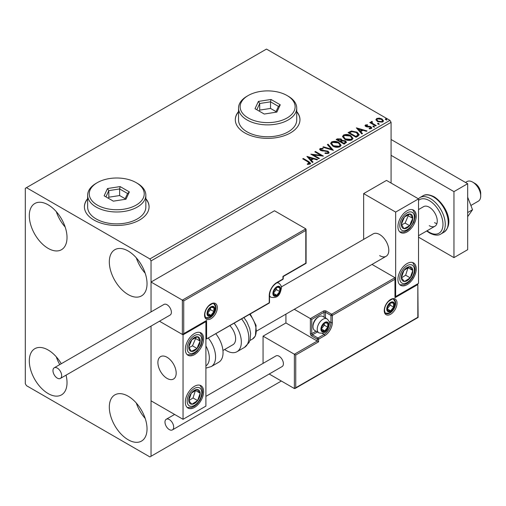 <?xml version="1.0" encoding="UTF-8"?>
<svg xmlns="http://www.w3.org/2000/svg" width="506" height="506" viewBox="0 0 506 506"><rect width="100%" height="100%" fill="white"/><g stroke="black" fill="none" stroke-linecap="round" stroke-linejoin="round"><path stroke-width="0.76" d="M87.646 198.668A32.333 18.665 0 0 0 84.413 206.802A32.333 18.665 0 0 0 93.882 220.002A32.333 18.665 0 0 0 129.119 224.05A32.333 18.665 0 0 0 149.074 206.802A32.333 18.665 0 0 0 145.842 198.668M87.646 198.928A32.333 18.665 0 0 0 84.413 206.935M238.535 111.554A32.333 18.665 0 0 0 235.303 119.688A32.333 18.665 0 0 0 244.771 132.888A32.333 18.665 0 0 0 280.001 136.936A32.333 18.665 0 0 0 299.963 119.688A32.333 18.665 0 0 0 296.731 111.554M238.535 111.82A32.333 18.665 0 0 0 235.303 119.821M128.176 439.765A26.673 15.401 60 0 1 110.751 416.261A26.673 15.401 60 0 1 114.843 394.889A26.673 15.401 60 0 1 128.176 396.211A26.673 15.401 60 0 1 145.601 419.714A26.673 15.401 60 0 1 141.516 441.087A26.673 15.401 60 0 1 128.176 439.765M145.197 418.43A26.673 15.401 60 0 1 136.304 403.029M48.159 248.383A26.673 15.401 60 0 1 30.739 224.873A26.673 15.401 60 0 1 34.825 203.501A26.673 15.401 60 0 1 48.159 204.822A26.673 15.401 60 0 1 65.584 228.326A26.673 15.401 60 0 1 61.498 249.698A26.673 15.401 60 0 1 48.159 248.383M65.179 227.042A26.673 15.401 60 0 1 56.292 211.641M128.176 294.574A26.673 15.401 60 0 1 110.751 271.071A26.673 15.401 60 0 1 114.843 249.698A26.673 15.401 60 0 1 128.176 251.02A26.673 15.401 60 0 1 145.601 274.524A26.673 15.401 60 0 1 141.516 295.896A26.673 15.401 60 0 1 128.176 294.574M145.197 273.24A26.673 15.401 60 0 1 136.304 257.839M66.039 375.161A26.673 15.401 60 0 1 61.498 394.889A26.673 15.401 60 0 1 48.159 393.573A26.673 15.401 60 0 1 30.739 370.063A26.673 15.401 60 0 1 34.825 348.691A26.673 15.401 60 0 1 48.159 350.013A26.673 15.401 60 0 1 61.283 363.719M59.759 364.598A26.673 15.401 60 0 1 56.292 356.831M391.081 183.045L391.081 122.332L151.041 260.919L149.896 258.939L389.943 120.352L266.491 49.076L25.3 188.327L25.3 383.668L26.445 385.648L149.896 456.924L151.041 456.267L151.041 326.085L151.041 400.828L183.045 419.31L205.904 406.109L205.904 321.633L205.506 321.405M183.729 300.912L183.729 333.644L206.593 320.443L206.593 338.925L269.23 302.759L269.23 295.63A10.67 6.161 -60 0 1 276.776 282.563L282.949 279.002L282.949 276.365L305.807 263.164L305.807 230.426L183.729 300.912L151.041 282.038L151.041 311.898L151.041 260.919M151.041 456.267L281.349 381.031M375.99 120.011L376.679 118.493L379.298 118.094L381.979 118.948L383.51 120.896L382.732 121.99L377.463 121.554L375.914 119.599M372.005 122.022L372.391 123.255L376.268 125.602L375.654 125.956L369.804 122.585L370.417 122.231L371.277 122.724L371.385 121.548L372.055 121.396L372.384 121.927L371.796 122.901M371.05 122.079L371.385 121.548L371.385 122.079L372.055 121.921L372.055 121.396M366.192 125.38L366.388 126.177L369.88 126.411L370.987 126.823L371.834 127.898L371.379 128.543L369.323 128.821L369.133 128.303L370.594 128.17L370.405 127.189L365.8 126.551L365.016 125.583L365.44 124.988L367.457 124.78L367.596 125.279L366.192 125.38L365.996 126.19M370.594 128.17L370.594 128.695L370.594 128.17M357.919 136.196L356.06 137.271L348.058 132.654L351.461 131.016L357.084 132.174L359.222 134.659L357.919 136.196M344.156 144.14L336.155 139.523L337.287 138.865L341.114 138.948L342.069 140.364L345.377 140.813L346.496 142.237L344.156 144.14M342.094 140.156L342.069 140.896L345.377 141.345L345.377 140.813M333.384 150.358L322.822 147.221L323.492 146.835L331.506 149.213L327.382 144.589L328.052 144.197L333.384 150.358M319.438 158.416L318.818 158.77L310.817 154.153L320.785 155.285L314.821 151.838L315.434 151.484L323.435 156.107L313.486 154.975L319.438 158.416M308.04 161.901L302.714 158.827L303.328 158.473L308.736 161.591L310.621 163.318L310.07 164.058L307.642 164.399L307.338 163.862L309.514 163.179L309.514 163.704L309.248 164.115L308.04 161.901M149.896 258.939L26.445 187.663M306.921 156.398L317.591 159.479L316.92 159.871L313.53 158.859L311.285 160.162L313.031 162.116L312.36 162.502L306.921 156.398M320.962 149.004L321.165 150.054L328.04 151.18L329.096 152.572L328.52 153.407L324.972 153.438L325.067 152.913L327.654 152.957L328.065 152.363L327.414 151.534L320.583 150.434L319.647 149.276L320.146 148.53L323.049 148.416L323.056 148.979L320.962 149.004L320.659 149.947M332.809 146.114L330.614 143.4L331.607 141.914C334.213 140.978 336.654 141.187 338.925 142.54L341.082 145.266L340.064 146.74C337.477 147.657 335.054 147.448 332.809 146.114M344.706 139.245L342.511 136.531L343.504 135.045C346.117 134.103 348.558 134.311 350.822 135.671L352.986 138.397L351.967 139.871C349.374 140.788 346.958 140.579 344.706 139.245M356.363 127.854L367.033 130.934L366.363 131.32L362.979 130.314L360.734 131.611L362.473 133.565L361.803 133.957L356.363 127.854M373.137 126.759L372.985 126.076L374.162 126.165L374.32 126.848L373.137 126.759L372.985 126.076L372.985 126.608L374.162 126.696L374.162 126.165L374.32 126.848M377.855 124.033L377.704 123.35L378.88 123.439L379.038 124.122L377.855 124.033L377.704 123.35L377.704 123.881L378.88 123.97L378.88 123.439L379.038 124.122M385.553 119.593L385.395 118.91L386.578 118.999L386.729 119.682L385.553 119.593L385.395 118.91L385.395 119.441L386.578 119.53L386.578 118.999L386.729 119.682M389.943 120.352L391.081 122.332M299.963 119.821A32.333 18.665 0 0 0 296.731 111.82M149.074 206.935A32.333 18.665 0 0 0 145.842 198.928M303.17 159.093L303.328 158.473M303.328 159.004L310.564 163.577M307.338 164.387L308.73 164.279L308.73 163.754M308.73 164.279L309.248 164.115M307.452 156.999L316.984 159.826M312.714 162.293L311.285 160.162M308.9 157.486L310.728 160.06L312.449 159.067L312.449 158.542L308.9 157.486L310.728 159.535L312.449 158.542M310.728 160.06L310.728 159.535M311.778 154.703L320.785 155.816L320.785 155.285M315.276 152.104L315.434 151.484M315.434 152.015L322.486 156.088M318.976 158.682L313.486 155.506L313.486 154.975M327.654 152.957L327.654 153.489L325.067 153.444L325.067 152.913M327.654 153.489L328.065 152.363M319.691 149.536L320.146 148.53M320.146 149.055L323.049 148.947L323.049 148.416M320.962 149.536L321.165 150.054M321.165 150.586L322.575 150.965L322.575 150.44M322.575 150.965L324.131 150.99L324.131 150.459M324.131 150.99L328.04 151.711L328.04 151.18M328.04 151.711L329.058 152.825M323.423 147.398L323.492 146.835M323.492 147.36L331.506 149.744L331.506 149.213M327.692 144.937L328.052 144.197M328.052 144.729L332.961 150.231M330.633 143.672L331.607 141.914M331.607 142.439C334.213 141.503 336.654 141.712 338.925 143.065L338.925 142.54M338.925 143.065L341.063 145.526M331.664 143.577L333.422 146.285L339.222 146.81L340.057 145.026L338.305 142.894L332.455 142.369L331.664 143.577L333.422 145.76L339.222 146.278L340.057 145.026M339.222 146.81L339.222 146.278M333.422 146.285L333.422 145.76M336.617 139.782L337.287 139.397L341.114 139.479L341.114 138.948M341.114 139.479L342.069 140.896M345.377 141.345L346.452 142.49M340.981 141.591L340.981 142.123L343.953 143.843L345.453 142.591L344.757 141.174L342.366 140.902L340.981 141.591L343.953 143.312L345.453 142.066M337.591 139.637L337.591 140.168L340.158 141.648L341.202 140.7L340.513 139.314L337.591 139.637L340.158 141.123L341.202 140.168M340.475 141.465L340.475 140.94M340.158 141.648L340.158 141.123M344.656 143.432L344.656 142.907M343.953 143.843L343.953 143.312M342.537 136.803L343.504 135.045M343.504 135.57C346.117 134.634 348.558 134.843 350.822 136.196L350.822 135.671M350.822 136.196L352.96 138.657M343.561 136.709L345.32 139.416L351.126 139.941L351.961 138.157L350.209 136.025L344.352 135.5L343.561 136.709L345.32 138.891L351.126 139.409L351.961 138.157M351.126 139.941L351.126 139.409M345.32 139.416L345.32 138.891M348.514 132.914L351.461 131.547L351.461 131.016M351.461 131.547L357.084 132.705L357.084 132.174M357.084 132.705L359.19 134.925M357.957 135.519L358.128 134.438L357.957 134.994L356.464 132.534L351.891 131.642L349.494 132.768L355.851 136.443L357.957 134.994L357.957 135.519L356.515 136.588L356.515 136.057M349.494 132.768L349.494 133.299L355.851 136.968L356.515 136.588M355.851 136.968L355.851 136.443M356.894 128.448L366.433 131.282M362.163 133.748L360.734 131.611M358.343 128.941L360.171 131.516L361.891 130.523L361.891 129.991L358.343 128.941L360.171 130.984L361.891 129.991M360.171 131.516L360.171 130.984M365.079 125.855L365.44 124.988M365.44 125.513L366.483 125.273M367.457 125.267L367.457 124.78M366.388 126.702L367.065 126.924L367.065 126.399M367.065 126.924L369.88 126.943L369.88 126.411M369.88 126.943L370.987 127.348L370.987 126.823M370.987 127.348L371.777 128.144M369.937 128.866L370.594 128.695M374.162 126.696L374.32 127.373M370.259 122.844L370.417 122.231M370.417 122.756L371.277 123.255L371.277 122.724M372.005 122.553L372.391 123.255M372.391 123.78L375.813 125.867M378.88 123.97L379.038 124.653M375.945 119.859L376.679 118.493M376.679 119.024L379.298 118.625L379.298 118.094M379.298 118.625L381.979 119.479L381.979 118.948M381.979 119.479L383.478 121.155M376.875 119.688L378.083 121.731L382.011 122.104L382.561 120.77L381.366 119.308L377.394 118.91L376.875 119.688L378.083 121.206L382.011 121.579L382.561 120.77M382.011 122.104L382.011 121.579M378.083 121.731L378.083 121.206M386.578 119.53L386.729 120.207M379.652 255.638A12.935 7.463 -120 0 0 386.116 256.283A12.935 7.463 -120 0 0 388.102 245.916A12.935 7.463 -120 0 0 379.652 234.518A12.935 7.463 -120 0 0 373.188 233.88L281.342 286.908M407.083 284.676A12.935 7.463 -60 0 1 400.619 285.321A12.935 7.463 -60 0 1 398.639 274.954A12.935 7.463 -60 0 1 407.083 263.556A12.935 7.463 -60 0 1 413.554 262.918A12.935 7.463 -60 0 1 415.534 273.284A12.935 7.463 -60 0 1 407.083 284.676M407.083 210.762A12.935 7.463 120 0 0 398.639 222.159A12.935 7.463 120 0 0 400.619 232.52A12.935 7.463 120 0 0 407.083 231.881A12.935 7.463 120 0 0 415.534 220.483A12.935 7.463 120 0 0 413.554 210.123A12.935 7.463 120 0 0 407.083 210.762M395.654 212.084L418.519 198.883L418.519 283.36L395.654 296.554L395.654 212.084L363.65 193.602L363.65 239.389M418.519 198.883L386.508 180.408L363.65 193.602M395.654 296.554L395.256 296.326M167.043 378.393A12.935 7.463 60 0 1 158.593 366.995A12.935 7.463 60 0 1 160.573 356.629A12.935 7.463 60 0 1 167.043 357.274A12.935 7.463 60 0 1 175.487 368.665A12.935 7.463 60 0 1 173.507 379.032A12.935 7.463 60 0 1 167.043 378.393M194.475 333.511A12.935 7.463 -60 0 1 200.939 332.872A12.935 7.463 -60 0 1 202.925 343.232A12.935 7.463 -60 0 1 194.475 354.63A12.935 7.463 -60 0 1 188.011 355.269A12.935 7.463 -60 0 1 186.025 344.909A12.935 7.463 -60 0 1 194.475 333.511M194.475 407.431A12.935 7.463 120 0 0 202.925 396.034A12.935 7.463 120 0 0 200.939 385.667A12.935 7.463 120 0 0 194.475 386.312A12.935 7.463 120 0 0 186.025 397.703A12.935 7.463 120 0 0 188.011 408.07A12.935 7.463 120 0 0 194.475 407.431M183.045 419.31L183.045 334.833L205.904 321.633M183.045 334.833L159.466 321.221L182.356 334.434L182.356 300.121L305.807 228.845L274.492 210.762L151.041 282.038M472.699 182.122L474.982 183.444A8.083 4.668 60 0 1 480.618 192.172A8.083 4.668 60 0 1 480.7 193.343L480.7 195.98A11.315 6.534 -120 0 0 480.586 194.342A11.315 6.534 -120 0 0 472.699 182.122A11.315 6.534 -120 0 0 467.038 181.559L465.501 182.451M176.05 371.24A12.935 7.463 -120 0 0 169.807 359.361A12.935 7.463 -120 0 0 160.573 356.629A12.935 7.463 -120 0 0 158.03 364.421A12.935 7.463 -120 0 0 164.273 376.3A12.935 7.463 -120 0 0 173.507 379.032A12.935 7.463 -120 0 0 176.05 371.24M470.877 205.48L478.353 201.16A11.315 6.534 -120 0 0 480.7 195.98M305.807 230.426L305.807 228.845M183.729 333.644L182.356 334.434M206.593 320.443L183.045 334.371M206.593 338.925L269.034 303.202A0.968 0.968 0 0 0 269.515 302.367A0.968 0.563 180 0 1 269.23 302.759A0.968 0.563 60 0 1 269.034 303.202M285.922 314.131L285.922 322.954L317.243 341.038L294.378 354.238L295.751 355.029L295.751 387.76L294.378 388.551L294.378 354.238L263.057 336.155L263.057 363.378M285.922 322.954L263.057 336.155M294.378 388.551L269.205 374.016M295.751 387.76L417.829 317.281L417.829 284.549L394.971 297.743L394.971 277.68L372.011 264.429M394.971 279.268L332.328 315.434L332.328 322.556A10.67 6.161 -60 0 1 324.782 335.623L318.609 339.191L318.609 341.828L317.243 341.038L317.243 339.191L311.753 336.022A1.942 1.12 -120 0 1 310.38 333.644L310.38 318.597L294.283 309.305M417.829 284.549L418.114 317.445L295.068 388.488M394.971 297.743L395.256 278.313M329.096 321.481L330.956 322.556L330.956 315.434A0.968 0.563 0 0 0 332.328 315.434A0.968 0.563 -120 0 0 331.645 314.245L326.155 311.076A1.942 1.12 0 0 0 323.416 311.076L310.38 318.597L311.753 319.394L311.753 333.644L316.016 331.183M321.354 328.894A4.851 2.802 120 0 0 321.816 330.608A4.851 2.802 120 0 0 324.782 330.873A4.851 2.802 120 0 0 327.755 327.18A4.851 2.802 120 0 0 327.755 323.22A4.851 2.802 120 0 0 324.782 322.954A4.851 2.802 120 0 0 321.816 326.648A4.851 2.802 120 0 0 321.354 328.894M321.664 328.539L321.816 330.608L324.782 330.873L327.755 327.18L327.755 323.22L324.782 322.954L321.816 326.648L321.664 328.539M312.986 326.705A8.083 4.668 120 0 0 314.662 330.405L318.913 332.859A8.083 4.668 -60 0 1 317.243 329.159A8.083 4.668 -60 0 1 320.766 321.025A8.083 4.668 -60 0 1 326.996 318.856L322.746 316.402A8.083 4.668 120 0 0 318.704 316.807A8.083 4.668 120 0 0 312.986 326.705L312.986 325.807A6.983 4.029 -60 0 1 317.926 317.256L318.704 316.807M321.664 328.514L324.327 325.2L324.327 323.404M321.677 329.077L324.782 330.873M324.327 325.2L327.755 327.18M325.687 322.025L327.755 323.22M273.348 293.259A4.851 2.802 120 0 0 273.809 294.973A4.851 2.802 120 0 0 276.776 295.238A4.851 2.802 120 0 0 279.748 291.545A4.851 2.802 120 0 0 279.748 287.585A4.851 2.802 120 0 0 276.776 287.319A4.851 2.802 120 0 0 273.809 291.013A4.851 2.802 120 0 0 273.348 293.259M273.651 292.904L273.809 294.973L276.776 295.238L279.748 291.545L279.748 287.585L276.776 287.319L273.809 291.013L273.651 292.904M273.651 292.873L276.314 289.565L276.314 287.769M273.664 293.442L276.776 295.238M276.314 289.565L279.748 291.545M277.68 286.39L279.748 287.585M207.504 313.322A4.851 2.802 120 0 0 207.966 315.036A4.851 2.802 120 0 0 210.932 315.301A4.851 2.802 120 0 0 213.905 311.601A4.851 2.802 120 0 0 213.905 307.642A4.851 2.802 120 0 0 210.932 307.376A4.851 2.802 120 0 0 207.966 311.076A4.851 2.802 120 0 0 207.504 313.322M207.814 312.967L207.966 315.036L210.932 315.301L213.905 311.601L213.905 307.642L210.932 307.376L207.966 311.076L207.814 312.967M207.814 312.936L210.477 309.621L210.477 307.825M207.827 313.505L210.932 315.301M210.477 309.621L213.905 311.601M211.837 306.453L213.905 307.642M387.198 308.831A4.851 2.802 120 0 0 387.659 310.545A4.851 2.802 120 0 0 390.626 310.81A4.851 2.802 120 0 0 393.598 307.117A4.851 2.802 120 0 0 393.598 303.157A4.851 2.802 120 0 0 390.626 302.892A4.851 2.802 120 0 0 387.659 306.585A4.851 2.802 120 0 0 387.198 308.831M387.501 308.477L387.659 310.545L390.626 310.81L393.598 307.117L393.598 303.157L390.626 302.892L387.659 306.585L387.501 308.477M387.501 308.451L390.164 305.137L390.164 303.341M387.514 309.014L390.626 310.81M390.164 305.137L393.598 307.117M391.53 301.968L393.598 303.157M411.871 222.172A8.083 4.668 120 0 0 412.795 218.39A8.083 4.668 120 0 0 410.214 213.994A8.083 4.668 120 0 0 404.503 216.922A8.083 4.668 120 0 0 401.378 224.253A8.083 4.668 120 0 0 403.959 228.649A8.083 4.668 120 0 0 409.664 225.72A8.083 4.668 120 0 0 411.871 222.172M411.074 221.97L412.795 218.39L410.214 213.994L404.503 216.922L401.378 224.253L403.959 228.649L409.664 225.72L411.074 221.97M401.675 224.835L405.097 223.083L408.222 215.752L407.817 215.063M405.097 223.083L409.664 225.72M408.222 215.752L412.795 218.39M199.256 344.921A8.083 4.668 120 0 0 200.18 341.139A8.083 4.668 120 0 0 197.599 336.743A8.083 4.668 120 0 0 191.894 339.671A8.083 4.668 120 0 0 188.77 347.002A8.083 4.668 120 0 0 191.35 351.404A8.083 4.668 120 0 0 197.055 348.47A8.083 4.668 120 0 0 199.256 344.921M198.466 344.719L200.18 341.139L197.599 336.743L191.894 339.671L188.77 347.002L191.35 351.404L197.055 348.47L198.466 344.719M189.061 347.59L192.482 345.832L195.607 338.501L195.208 337.812M192.482 345.832L197.055 348.47M195.607 338.501L200.18 341.139M189.693 403.238A8.083 4.668 120 0 0 191.894 404.25A8.083 4.668 120 0 0 197.599 400.588A8.083 4.668 120 0 0 200.18 393.213A8.083 4.668 120 0 0 197.055 389.493A8.083 4.668 120 0 0 191.35 393.149A8.083 4.668 120 0 0 188.77 400.524A8.083 4.668 120 0 0 189.693 403.238M190.18 402.302L191.894 404.25L197.599 400.588L200.18 393.213L197.055 389.493L191.35 393.149L188.77 400.524L190.18 402.302M188.846 400.632L193.026 397.95L195.449 390.379M193.026 397.95L197.599 400.588M195.607 390.569L200.18 393.213M402.302 280.488A8.083 4.668 120 0 0 404.503 281.494A8.083 4.668 120 0 0 410.214 277.838A8.083 4.668 120 0 0 412.795 270.463A8.083 4.668 120 0 0 409.664 266.738A8.083 4.668 120 0 0 403.959 270.4A8.083 4.668 120 0 0 401.378 277.775A8.083 4.668 120 0 0 402.302 280.488M402.789 279.546L404.503 281.494L410.214 277.838L412.795 270.463L409.664 266.738L403.959 270.4L401.378 277.775L402.789 279.546M401.46 277.883L405.641 275.201L408.057 267.63M405.641 275.201L410.214 277.838M408.222 267.819L412.795 270.463M205.904 365.914A17.78 10.265 -120 0 0 205.904 345.984M208.44 338.185A21.018 12.131 60 0 1 211.23 366.584L218.7 362.271A21.018 12.131 -120 0 0 215.917 333.871M229.964 325.756A12.935 7.463 60 0 1 234.771 342.758A12.935 7.463 60 0 1 232.95 344.712L222.937 350.494M234.202 323.309A21.018 12.131 60 0 1 239.952 348.539A21.018 12.131 60 0 1 236.985 351.714A21.018 12.131 60 0 1 224.664 349.494M57.304 378.127A6.142 3.548 -120 0 0 60.378 378.431A6.142 3.548 -120 0 0 61.321 373.504A6.142 3.548 -120 0 0 57.304 368.096A6.142 3.548 -120 0 0 54.237 367.792A6.142 3.548 -120 0 0 53.294 372.713A6.142 3.548 -120 0 0 57.304 378.127M60.378 378.431L170.111 315.074A6.142 3.548 -120 0 0 171.053 310.153A6.142 3.548 -120 0 0 167.043 304.738A6.142 3.548 -120 0 0 163.969 304.435L54.237 367.792M173.672 427.096A6.142 3.548 -120 0 0 170.99 420.91A6.142 3.548 -120 0 0 166.253 419.265A6.142 3.548 -120 0 0 164.981 422.08A6.142 3.548 -120 0 0 167.663 428.259A6.142 3.548 -120 0 0 172.401 429.904A6.142 3.548 -120 0 0 173.672 427.096M172.401 429.904L282.133 366.553A6.142 3.548 -120 0 0 283.404 363.738A6.142 3.548 -120 0 0 280.722 357.559A6.142 3.548 -120 0 0 275.991 355.914L205.904 396.375M467.67 197.207L472.534 209.743L467.67 212.552M472.534 209.743L467.67 216.669M391.081 139.492L467.67 183.703L467.67 249.698L453.952 257.617L418.519 237.162M391.081 155.329L453.952 191.622L453.952 257.617M467.67 183.703L453.952 191.622M418.519 209.579L423.604 206.638A11.315 6.534 60 0 1 429.259 207.201A11.315 6.534 60 0 1 436.653 217.169A11.315 6.534 60 0 1 434.92 226.239A11.315 6.534 60 0 1 429.259 225.676M436.899 223.601A11.315 6.534 60 0 1 434.521 222.64M248.199 117.974A27.482 15.863 0 0 0 287.066 117.974A27.482 15.863 0 0 0 287.066 95.533L288.205 96.197A29.095 16.799 180 0 1 296.731 108.075A29.095 16.799 180 0 1 278.768 123.597A29.095 16.799 180 0 1 247.054 119.954A29.095 16.799 180 0 1 238.535 108.075A29.095 16.799 180 0 1 247.054 96.197L248.199 95.533A27.482 15.863 0 0 0 248.199 117.974M238.535 108.075L238.535 119.954A29.095 16.799 0 0 0 247.054 131.832A29.095 16.799 0 0 0 278.768 135.475A29.095 16.799 0 0 0 296.731 119.954L296.731 108.075M271.014 99.467L280.254 104.799L276.871 112.085L264.252 114.04L255.011 108.708L258.389 101.421L271.014 99.467L270.533 101.826L259.711 103.502L256.814 109.745M288.205 96.197L287.066 95.533A27.482 15.863 0 0 0 248.199 95.533M276.036 111.605L270.533 108.429L259.711 110.099L259.711 103.502L258.389 101.421M259.711 110.099L259.23 111.143M270.533 108.429L270.533 101.826L278.452 106.399L275.726 112.262M280.254 104.799L278.452 106.399M97.316 205.088A27.482 15.863 0 0 0 136.177 205.088A27.482 15.863 0 0 0 136.177 182.647L137.322 183.311A29.095 16.799 180 0 1 145.842 195.19A29.095 16.799 180 0 1 127.879 210.705A29.095 16.799 180 0 1 96.172 207.068A29.095 16.799 180 0 1 87.646 195.19A29.095 16.799 180 0 1 96.172 183.311L97.31 182.647A27.482 15.863 0 0 0 97.316 205.088M87.646 195.19L87.646 207.068A29.095 16.799 0 0 0 96.172 218.946A29.095 16.799 0 0 0 127.879 222.589A29.095 16.799 0 0 0 145.842 207.068L145.842 195.19M120.131 186.581L129.365 191.913L125.988 199.2L113.363 201.154L104.122 195.822L107.506 188.536L120.131 186.581L119.644 188.94L108.828 190.617L105.925 196.859M137.322 183.311L136.177 182.647A27.482 15.863 0 0 0 97.31 182.647M125.146 198.719L119.644 195.544L108.828 197.213L108.828 190.617L107.506 188.536M108.828 197.213L108.341 198.257M119.644 195.544L119.644 188.94L127.563 193.513L124.843 199.377M129.365 191.913L127.563 193.513M308.736 162.122L308.736 161.591M337.287 139.397L337.287 138.865M349.267 132.477L349.267 131.952M368.279 126.917L368.279 126.392M374.301 124.995L374.301 124.47M204.532 315.036A9.051 5.224 -60 0 1 210.932 303.948A9.051 5.224 -60 0 1 217.333 307.642A9.051 5.224 -60 0 1 210.932 318.729A9.051 5.224 -60 0 1 204.532 315.036M215.967 307.642A8.083 4.668 120 0 0 214.291 303.942C214.044 302.752 212.14 303.48 208.567 306.124C206.182 308.793 204.93 311.626 204.816 314.637C205.227 317.034 205.689 318.135 206.208 317.945A8.083 4.668 120 0 0 212.438 315.776A8.083 4.668 120 0 0 215.967 307.642M283.233 278.604A0.968 0.563 180 0 1 282.949 279.002A0.968 0.563 -120 0 1 282.746 279.445A0.968 0.968 0 0 0 283.233 278.604L283.233 276.523L306.092 263.329L306.092 229.471M282.746 279.445L276.573 283.012A0.968 0.563 -120 0 0 276.776 282.563M276.573 283.012C272.31 285.979 269.957 290.058 269.515 295.238A0.968 0.563 180 0 1 269.23 295.63M397.027 303.157A9.051 5.224 -60 0 1 390.626 314.245A9.051 5.224 -60 0 1 384.225 310.551A9.051 5.224 -60 0 1 390.626 299.463A9.051 5.224 -60 0 1 397.027 303.157M385.901 313.454A8.083 4.668 120 0 0 392.125 311.291A8.083 4.668 120 0 0 395.654 303.157A8.083 4.668 120 0 0 393.984 299.457C393.738 298.268 391.834 298.995 388.26 301.639C385.876 304.302 384.623 307.142 384.509 310.153C384.914 312.544 385.376 313.644 385.901 313.454M324.099 317.186L324.099 312.265A0.968 0.563 180 0 1 325.472 312.265L330.956 315.434A0.968 0.563 -60 0 1 331.645 314.245L394.971 277.68M318.609 341.828L295.751 355.029M326.155 311.076A0.968 0.563 120 0 0 325.472 312.265L325.472 317.977M322.233 333.359L324.099 334.441A9.696 5.598 120 0 0 330.956 322.556A0.968 0.563 0 0 0 332.328 322.556M317.388 331.974L312.442 334.833L317.926 338.002L324.099 334.441A0.968 0.563 60 0 1 324.782 335.623M323.416 311.076A0.968 0.563 60 0 1 324.099 312.265L311.753 319.394M317.243 339.191A0.968 0.563 0 0 0 318.609 339.191A0.968 0.563 60 0 0 317.926 338.002A0.968 0.563 120 0 0 317.243 339.191M311.753 336.022A0.968 0.563 -60 0 1 312.442 334.833A0.968 0.563 60 0 1 311.753 333.644A0.968 0.563 0 0 1 310.38 333.644M320.899 329.159A5.496 3.175 120 0 0 324.782 331.405A5.496 3.175 120 0 0 328.672 324.669A5.496 3.175 120 0 0 324.782 322.43A5.496 3.175 120 0 0 320.899 329.159M272.892 293.518A5.496 3.175 120 0 0 276.776 295.763A5.496 3.175 120 0 0 280.659 289.034A5.496 3.175 120 0 0 276.776 286.788A5.496 3.175 120 0 0 272.892 293.518M269.515 296.415L270.906 297.218A8.083 4.668 -60 0 1 269.515 295.409M276.725 282.924A8.083 4.668 -60 0 1 278.989 283.221L277.598 282.418M207.049 313.581A5.496 3.175 120 0 0 210.932 315.826A5.496 3.175 120 0 0 214.822 309.096A5.496 3.175 120 0 0 210.932 306.851A5.496 3.175 120 0 0 207.049 313.581M386.742 309.096A5.496 3.175 120 0 0 390.626 311.342A5.496 3.175 120 0 0 394.509 304.606A5.496 3.175 120 0 0 390.626 302.367A5.496 3.175 120 0 0 386.742 309.096M413.212 222.406A10.348 5.971 120 0 0 411.087 211.938A10.348 5.971 120 0 0 400.961 220.236A10.348 5.971 120 0 0 403.086 230.704A10.348 5.971 120 0 0 413.212 222.406M200.597 345.155A10.348 5.971 120 0 0 198.478 334.687A10.348 5.971 120 0 0 188.352 342.986A10.348 5.971 120 0 0 190.471 353.454A10.348 5.971 120 0 0 200.597 345.155M188.352 405.028A10.348 5.971 120 0 0 198.478 401.631A10.348 5.971 120 0 0 200.597 388.716A10.348 5.971 120 0 0 190.471 392.106A10.348 5.971 120 0 0 188.352 405.028M400.961 282.272A10.348 5.971 120 0 0 411.087 278.882A10.348 5.971 120 0 0 413.212 265.96A10.348 5.971 120 0 0 403.086 269.356A10.348 5.971 120 0 0 400.961 282.272M243.993 317.66L246.776 321.677L249.698 328.438L250.641 333.46L250.059 339.956L248.996 342.613L244.461 347.401A21.018 12.131 -120 0 0 247.421 344.225A21.018 12.131 -120 0 0 241.672 318.995M250.255 314.043L256.074 325.44L255.416 335.927L252.519 339.014A17.78 10.265 -120 0 0 255.024 336.332A17.78 10.265 -120 0 0 249.673 314.378M422.871 195.866C425.476 194.057 429.246 194.38 434.186 196.821C444.97 203.684 455.286 223.133 443.882 232.26A21.018 12.131 -120 0 0 447.108 215.423A21.018 12.131 -120 0 0 433.376 196.904A21.018 12.131 -120 0 0 422.871 195.866L419.898 197.58A21.018 12.131 60 0 1 430.404 198.618A21.018 12.131 60 0 1 444.135 217.137A21.018 12.131 60 0 1 440.909 233.981C438.221 235.777 434.452 235.461 429.594 233.019L426.678 230.995M427.039 230.787A19.399 11.202 -120 0 0 429.259 232.279A19.399 11.202 -120 0 0 442.978 224.36A19.399 11.202 -120 0 0 429.259 200.597A19.399 11.202 -120 0 0 418.519 200.389M256.656 331.025L386.116 256.283M434.92 226.239L418.519 235.707M269.515 302.367L269.515 295.238M318.913 332.859C327.211 334.637 328.514 327.882 329.431 323.612C329.823 322.43 329.014 320.842 326.996 318.856M270.906 297.218C279.204 299.002 280.507 292.247 281.418 287.977C281.81 286.788 281.001 285.207 278.989 283.221M205.778 317.616L208.801 317.686L210.553 316.92L214.082 313.189L215.031 311.12L215.581 308.04L215.328 306.187L213.791 303.733M385.471 313.125L388.494 313.201L390.246 312.43L393.769 308.698L394.718 306.63L395.268 303.556L395.022 301.702L393.485 299.248M399.835 231.944L404.073 232.007L407.26 230.508L409.803 228.37L413.763 222.368L415.135 216.865L414.831 213.368L412.662 209.731M187.226 354.693L191.464 354.757L194.652 353.264L197.188 351.126L201.148 345.117L202.52 339.615L202.217 336.117L200.047 332.48M187.226 407.488L191.47 407.551L194.614 406.078L197.289 403.813L200.034 400.132L201.913 395.781L202.526 392.34L202.286 389.171L200.047 385.281M399.835 284.739L404.079 284.802L407.229 283.328L409.904 281.064L412.649 277.383L414.528 273.031L415.135 269.59L414.895 266.415L412.662 262.532M211.23 366.584L205.904 368.121M244.461 347.401L236.985 351.714M252.519 339.014L249.882 340.538M166.253 419.265L174.614 414.439M443.882 232.26L440.909 233.981M418.317 198.769L419.898 197.58"/></g></svg>
